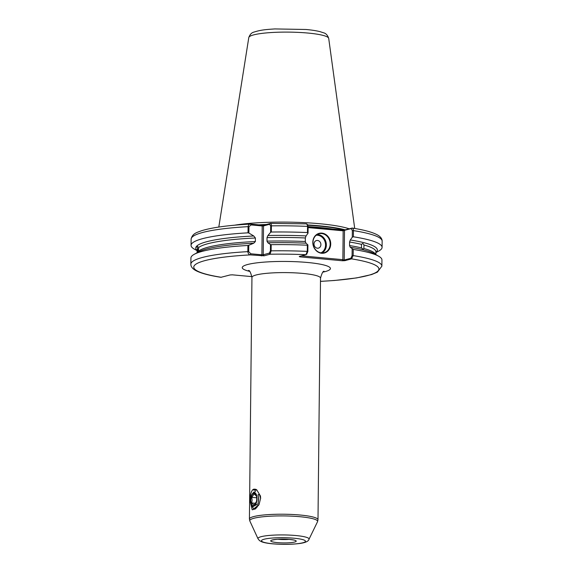 <?xml version="1.0" encoding="UTF-8"?>
<svg xmlns="http://www.w3.org/2000/svg" width="573" height="573" viewBox="0 0 573 573"><rect width="100%" height="100%" fill="white"/><g stroke="black" fill="none" stroke-linecap="round" stroke-linejoin="round"><path stroke-width="0.86" d="M256.661 489.714L260.45 496.01L260.629 498.238L259.082 504.383L255.529 508.86L252.206 509.812L250.093 501.046C249.986 495.76 250.867 491.992 252.736 489.736C254.799 490.445 256.11 490.431 256.661 489.714L253.86 489.134L252.736 489.736M252.6 493.539L255.622 491.348M375.881 254.634L375.909 251.834A89.395 13.423 -179.4 0 0 363.977 244.993L362.838 243.382L361.463 244.349A89.395 13.423 -179.4 0 0 349.587 242.028L350.311 239.98A90.813 13.637 0.6 0 1 376.54 251.776L375.909 252.027M363.977 244.993L363.862 248.51A89.395 13.423 0.6 0 1 375.709 254.534M350.232 247.25L353.24 249.42A95.519 14.346 0.6 0 1 378.624 256.181L374.112 253.631A90.813 13.637 0.6 0 0 363.762 249.935A90.813 13.637 0.6 0 0 350.232 247.25L349.551 245.573A89.395 13.423 0.6 0 1 361.513 247.908L361.463 244.349M197.277 252.664A89.395 13.423 0.6 0 1 197.628 252.063L197.664 248.524L196.539 246.304L196.94 245.903L196.539 246.304A90.813 13.637 0.6 0 0 197.119 250.501M197.119 250.709L194.376 249.162A95.519 14.346 0.6 0 1 191.053 245.351A95.519 14.346 0.6 0 1 248.023 232.831L248.088 226.657C248.396 224.781 249.269 223.921 250.702 224.093L261.739 225.103L262.198 225.948L263.523 225.905L264.397 225.01L270.392 223.42C270.965 223.176 271.294 223.993 271.394 225.862L271.33 232.036L270.621 232.316L270.692 225.927L269.518 224.308L263.523 225.905L263.222 254.763L269.217 253.173L270.427 250.917L270.492 244.528L271.201 244.671L271.129 250.845L270.069 254.219L264.074 255.816L250.38 254.892C248.947 254.684 248.095 253.603 247.83 251.647L247.894 245.473L248.761 245.265L248.689 251.662L250.859 253.796L261.897 254.813L262.198 225.948L251.16 224.938L248.954 226.672L248.883 233.061L253.775 235.983A90.813 13.637 0.6 0 0 196.94 245.903L198.695 247.5L198.215 252.163M376.132 252.177L376.54 251.776L376.132 252.177A90.813 13.637 0.6 0 1 375.902 252.378M321.654 253.259A10.192 8.86 -104.9 0 1 312.808 242.365A10.192 8.86 -104.9 0 1 321.868 233.118A10.192 8.86 -104.9 0 1 330.714 244.012A10.192 8.86 -104.9 0 1 321.654 253.259M321.675 233.555A9.798 8.516 75.1 0 0 319.054 233.77A9.798 8.516 75.1 0 0 313.051 243.948A9.798 8.516 75.1 0 0 321.474 252.922A9.798 8.516 75.1 0 0 324.096 252.707A9.798 8.516 75.1 0 0 330.091 242.529A9.798 8.516 75.1 0 0 321.675 233.555M317.499 240.459A3.918 3.409 75.1 0 0 314.011 244.019A3.918 3.409 75.1 0 0 317.421 248.209A3.918 3.409 75.1 0 0 320.901 244.65A3.918 3.409 75.1 0 0 317.499 240.459M349.172 228.799A68.631 10.307 -179.4 0 0 319.469 223.706A68.631 10.307 -179.4 0 0 234.543 225.196M258.516 505.386L259.318 503.889M256.246 507.972L255.4 507.986M258.767 504.777L253.674 508.924L250.766 504.039L250.673 502.729M253.86 489.134L255.852 489.299M361.513 247.908L363.203 249.255L363.862 248.51M349.587 242.028L349.551 245.573M253.775 235.983L255.393 237.996L255.357 241.541L253.696 243.246L248.761 245.265M308.102 226.786L342.718 229.959L345.204 229.852L352.223 228.061C364.328 229.952 372.837 232.294 377.75 235.08C380.701 236.842 382.17 238.869 382.148 241.176A95.519 14.346 -179.4 0 0 353.434 230.611L353.369 236.785A95.519 14.346 0.6 0 1 382.084 247.35A95.519 14.346 0.6 0 1 378.674 251.089L375.902 252.578M264.397 225.01L261.739 225.103M248.689 251.662L247.83 251.647A95.519 14.346 0.6 0 0 190.852 264.167L190.916 257.993A95.519 14.346 0.6 0 1 194.326 254.254A95.519 14.346 0.6 0 1 247.894 245.473M248.883 233.061L248.023 232.831M194.326 254.254L198.888 251.798A90.813 13.637 0.6 0 1 209.31 248.324A90.813 13.637 0.6 0 1 253.696 243.246M190.852 264.167C190.83 266.474 192.299 268.501 195.25 270.263C200.192 273.063 208.758 275.412 220.942 277.311L230.06 274.961L232.344 274.832L251.927 276.63M248.954 226.672L248.088 226.657A95.519 14.346 -179.4 0 0 191.117 239.177C192.313 233.132 197.692 232.316 201.295 230.812C211.824 227.538 228.154 225.289 250.286 224.072L251.16 224.938M271.201 244.671A95.519 14.346 0.6 0 1 307.343 245.208L307.916 244.915L305.989 243.181A90.813 13.637 0.6 0 0 267.856 242.766L270.492 244.528M353.24 249.42L353.176 255.594L351.571 258.874L344.882 260.658L342.396 260.758L299.865 256.854L299.249 256.468L305.939 254.684L307.278 251.382L307.343 245.208M353.369 236.785L352.288 237.215L350.311 239.98M378.624 256.181A95.519 14.346 0.6 0 1 381.947 259.992L381.883 266.166A95.519 14.346 0.6 0 0 353.176 255.594L352.094 255.587L352.159 248.976M271.33 232.036A95.519 14.346 0.6 0 1 307.472 232.566L307.536 226.392C307.472 224.63 307.042 223.799 306.261 223.885M351.199 228.563L351.894 228.075C352.832 227.997 353.348 228.842 353.434 230.611L352.352 230.604L351.199 228.563L344.502 230.339L344.194 260.042L350.884 258.258L352.094 255.587M306.949 224.501L308.109 226.536L308.038 233.154L306.061 235.918A90.813 13.637 0.6 0 0 267.928 235.503L270.621 232.316M308.038 233.154L307.472 232.566M267.856 242.766L266.982 241.14L267.018 237.602L267.928 235.503M266.982 241.14A89.395 13.423 0.6 0 1 305.302 241.512L305.337 237.967A89.395 13.423 -179.4 0 0 267.018 237.602M269.217 253.173L270.069 254.219A92.582 13.902 -179.4 0 1 305.939 254.684L306.884 254.083M269.518 224.308L270.549 223.384L306.462 223.857L307.551 224.666M305.302 241.512L305.989 243.181M306.061 235.918L305.337 237.967M301.491 255.866L342.869 259.669L343.17 230.804L308.095 227.581M307.916 244.915L307.844 251.526L306.641 254.197M352.288 237.215L352.352 230.604M264.074 255.816L263.222 254.763L261.897 254.813L261.417 255.902M221.285 277.296A92.582 13.902 -179.4 0 1 250.38 254.892L250.859 253.796M320.493 281.343A92.582 13.902 -179.4 0 0 351.571 258.874L350.884 258.258M342.718 229.959L343.17 230.804L345.204 229.852M344.882 260.658L342.869 259.669L342.396 260.758M299.865 256.854L300.145 256.224M250.766 504.097L250.68 502.765M256.375 501.704L253.997 505.135L251.683 502.958L252.099 500.186L251.74 497.343L254.118 493.912L256.432 496.089L256.711 497.593M250.766 500.293A6.267 2.951 95.2 0 1 253.488 493.425A6.267 2.951 95.2 0 1 256.69 497.357A6.267 2.951 95.2 0 1 256.747 498.703A6.267 2.951 95.2 0 1 256.253 502.141A6.267 2.951 95.2 0 1 252.865 505.673A6.267 2.951 95.2 0 1 250.766 500.293M250.487 500.365A6.855 3.23 -84.8 0 0 251.511 505.114A6.855 3.23 -84.8 0 0 255.021 505.336A6.855 3.23 -84.8 0 0 257.033 498.625A6.855 3.23 -84.8 0 0 252.571 493.561A6.855 3.23 -84.8 0 0 250.487 500.365M260.651 498.503L259.333 494.263L258.022 494.793L258.702 498.567L258.058 503.882L252.571 506.84L251.511 505.114M258.058 495.029L259.333 494.263M256.647 506.861L257.076 507.234M258.101 503.746L258.631 497.608M258.416 505.544L257.47 505.458M256.725 497.801L251.74 497.343M255.665 503.323L251.683 502.958M250.688 501.003L250.093 501.046M320.901 252.851A9.211 8.008 75.1 0 0 325.364 243.016A9.211 8.008 75.1 0 0 317.557 235.231A9.211 8.008 75.1 0 0 316.21 235.231M317.206 234.543A9.798 8.516 -104.9 0 1 317.843 234.572A9.798 8.516 -104.9 0 1 326.058 242.415A9.798 8.516 -104.9 0 1 322.105 252.951M278.027 539.265A9.798 1.468 -179.4 0 0 278.836 539.343A9.798 1.468 -179.4 0 0 288.971 539.379M289.558 539.386A12.735 1.912 0.6 0 1 294.672 542.029A12.735 1.912 0.6 0 1 277.404 542.624A12.735 1.912 0.6 0 1 272.29 539.974A12.735 1.912 0.6 0 1 289.558 539.386M272.984 543.798A21.996 3.302 -179.4 0 0 302.809 542.781A21.996 3.302 -179.4 0 0 293.978 538.212A21.996 3.302 -179.4 0 0 264.153 539.229A21.996 3.302 -179.4 0 0 272.984 543.798M295.697 535.519A25.549 3.839 0.6 0 1 308.983 539.308L317.521 521.731A33.922 5.093 -179.4 0 0 299.88 516.703A33.922 5.093 -179.4 0 0 265.349 516.538A33.922 5.093 -179.4 0 0 249.849 521.022L258.022 538.77A25.549 3.839 0.6 0 1 269.69 535.397A25.549 3.839 0.6 0 1 295.697 535.519M248.789 37.567C249.928 34.401 251.69 32.568 254.075 32.067C261.252 29.724 267.133 29.467 274.789 28.929L305.953 29.481C311.719 30.004 316.439 30.734 320.099 31.68L323.537 32.79C325.915 33.341 327.634 35.211 328.709 38.405A39.967 6.002 -179.4 0 0 307.823 33.041A39.967 6.002 -179.4 0 0 248.789 37.567L218.807 227.051M251.948 277.396L249.42 519.016A34.287 5.15 0.6 0 1 300.073 515.02A34.287 5.15 0.6 0 1 317.994 519.732L320.522 278.113A34.287 5.15 -179.4 0 0 302.601 273.4A34.287 5.15 -179.4 0 0 251.948 277.396C250.673 272.383 249.513 270.084 248.467 270.499M249.542 271.344A44.085 6.618 0.6 0 1 253.86 263.265A44.085 6.618 0.6 0 1 307.379 262.47A44.085 6.618 0.6 0 1 323.057 272.111M308.109 226.629A68.044 10.221 0.6 0 1 319.154 227.46A68.044 10.221 0.6 0 1 332.469 229.021M344.266 229.895A68.044 10.221 -179.4 0 0 307.916 225.261M265.048 224.838A68.044 10.221 -179.4 0 0 260.923 225.031M258.817 224.838A68.087 10.228 0.6 0 1 266.395 224.48M307.765 224.945A68.087 10.228 0.6 0 1 345.268 229.837M198.659 251.038A89.395 13.423 0.6 0 1 255.357 241.541M255.393 237.996A89.395 13.423 -179.4 0 0 198.695 247.5M197.664 248.524A89.395 13.423 -179.4 0 0 197.126 249.964L197.098 252.765M270.427 250.917L271.129 250.845A95.519 14.346 0.6 0 1 307.278 251.382L307.844 251.526M308.109 226.536L307.536 226.392A95.519 14.346 -179.4 0 0 271.394 225.862L270.692 225.927M294.049 540.045L289.322 539.408L279.438 539.186C276.924 539.143 271.638 540.095 272.605 540.067L272.934 539.823M258.022 538.77L259.497 540.611L261.832 541.857C264.375 542.76 267.985 543.412 272.662 543.827C282.661 544.644 291.772 544.515 300.001 543.455C305.531 542.638 308.532 541.263 308.983 539.308M317.994 519.732L317.521 521.731M328.709 38.405L354.716 228.469M191.053 245.351L191.117 239.177M320.493 281.386L334.489 280.484L356.607 277.919L371.648 274.546L377.399 272.146L381.883 266.166M382.084 247.35L382.148 241.176M249.42 519.016L249.849 521.022M320.522 278.113C321.911 273.128 323.115 270.85 324.146 271.294M252.571 493.561L254.061 491.913"/></g></svg>
